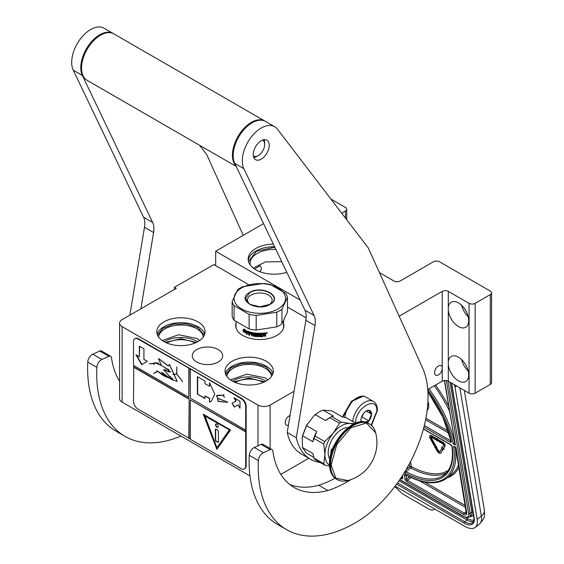 <?xml version="1.0" encoding="UTF-8"?>
<svg xmlns="http://www.w3.org/2000/svg" width="564" height="564" viewBox="0 0 564 564"><rect width="100%" height="100%" fill="white"/><g stroke="black" fill="none" stroke-linecap="round" stroke-linejoin="round"><path stroke-width="0.85" d="M286.829 272.299A26.057 15.045 180 0 1 255.781 269.775A26.057 15.045 180 0 1 248.153 259.137A26.057 15.045 180 0 1 273.343 244.099M490.306 384.422L490.306 294.591A4.286 2.475 -0 0 0 491.561 292.843L491.561 382.674A4.286 2.475 180 0 1 490.306 384.422L475.142 393.178A4.286 2.475 180 0 1 469.072 393.178L469.072 303.347L448.295 291.355A4.286 2.475 180 0 0 442.232 291.355L399.157 316.221M469.072 303.347A4.286 2.475 -0 0 0 475.142 303.347L490.306 294.591M491.561 292.843A4.286 2.475 -0 0 0 490.306 291.094L439.504 261.759A4.286 2.475 -0 0 0 433.434 261.759L400.073 281.027A4.286 2.475 180 0 1 394.01 281.027L379.424 272.602M345.485 218.12L345.485 210.985L341.699 213.171M345.485 210.985A4.286 2.475 -0 0 0 346.74 209.23A4.286 2.475 -0 0 0 345.485 207.481L330.906 199.064M300.069 299.977L215.674 251.255L263.55 223.619M248.252 260.448A26.057 15.045 180 0 1 274.597 246.722M434.576 372.649A5.471 3.158 -60 0 1 436.959 367.143A5.471 3.158 -60 0 1 441.175 365.676A5.471 3.158 -60 0 1 442.232 367.347L442.232 369.11A5.471 3.158 -60 0 1 439.56 374.045A5.471 3.158 -60 0 1 435.704 375.152A5.471 3.158 -60 0 1 434.576 372.649M469.072 393.178L448.295 381.186A4.286 2.475 -0 0 0 442.232 381.186L427.766 389.534M448.295 307.429L448.295 310.299A14.474 8.354 -120 0 0 458.461 326.549A14.474 8.354 -120 0 0 465.695 327.268A14.474 8.354 -120 0 0 467.916 315.671A14.474 8.354 -120 0 0 458.461 302.91A14.474 8.354 -120 0 0 451.221 302.198A14.474 8.354 -120 0 0 448.295 307.429L448.295 291.355M448.295 361.714L448.295 364.584A14.474 8.354 -120 0 0 458.461 380.834A14.474 8.354 -120 0 0 465.695 381.553A14.474 8.354 -120 0 0 467.916 369.949A14.474 8.354 -120 0 0 458.461 357.195A14.474 8.354 -120 0 0 451.221 356.476A14.474 8.354 -120 0 0 448.295 361.714L448.295 310.299M215.674 251.255L215.674 265.616L249.048 284.883M287.45 307.056L306.16 317.856M250.275 265.08A24.125 13.931 180 0 1 250.085 263.339A24.125 13.931 180 0 1 275.902 249.443M308.734 458.257L280.83 474.373M249.965 475.924L122.106 402.111A8.58 4.956 180 0 1 119.596 398.607L119.596 323.137A8.58 4.956 -0 0 0 122.106 326.641L257.981 405.086A8.58 4.956 -0 0 0 270.114 405.086L294.07 391.254M461.606 305.307A14.474 8.354 -120 0 0 468.198 316.714M461.606 359.585A14.474 8.354 -120 0 0 468.198 370.999M254.561 269.014L260.103 265.693L261.463 268.323L260.223 271.827M119.596 323.137A8.58 4.956 -0 0 1 122.106 319.633L176.25 288.38L174.424 287.33L213.855 264.565L215.674 265.616M283.607 323.32A24.125 13.931 180 0 1 283.932 325.59A24.125 13.931 180 0 1 269.035 338.456A24.125 13.931 180 0 1 242.746 335.439A24.125 13.931 180 0 1 235.674 325.59A24.125 13.931 180 0 1 235.999 323.32M198.006 321.868A24.125 13.931 180 0 1 205.077 331.717A24.125 13.931 180 0 1 190.181 344.583A24.125 13.931 180 0 1 163.884 341.565A24.125 13.931 180 0 1 156.82 331.717A24.125 13.931 180 0 1 171.717 318.85A24.125 13.931 180 0 1 198.006 321.868M266.25 361.263A24.125 13.931 180 0 1 273.314 371.112A24.125 13.931 180 0 1 258.418 383.985A24.125 13.931 180 0 1 232.128 380.961A24.125 13.931 180 0 1 225.064 371.112A24.125 13.931 180 0 1 239.954 358.246A24.125 13.931 180 0 1 266.25 361.263M218.254 349.574A15.228 8.791 -0 0 0 201.658 347.671A15.228 8.791 -0 0 0 192.261 355.792A15.228 8.791 -0 0 0 196.716 362.01A15.228 8.791 -0 0 0 213.312 363.914A15.228 8.791 -0 0 0 222.709 355.792A15.228 8.791 -0 0 0 218.254 349.574M288.423 425.185A5.471 3.158 -60 0 1 286.336 425.143A5.471 3.158 -60 0 1 285.201 422.64A5.471 3.158 -60 0 1 290.03 415.527M174.424 287.33L174.424 289.431M204.697 334.17A24.125 13.931 -0 0 0 198.006 326.767A24.125 13.931 180 0 0 173.719 323.327A24.125 13.931 180 0 0 157.201 334.17M272.941 373.565A24.125 13.931 -0 0 0 266.25 366.17A24.125 13.931 180 0 0 241.963 362.73A24.125 13.931 180 0 0 225.438 373.565M203.336 336.905A22.461 12.972 -0 0 0 196.829 328.805A22.461 12.972 180 0 0 173.211 325.802A22.461 12.972 180 0 0 158.562 336.905M271.573 376.308A22.461 12.972 -0 0 0 265.073 368.2A22.461 12.972 180 0 0 241.455 365.197A22.461 12.972 180 0 0 226.798 376.308M166.923 343.053A19.839 11.456 180 0 1 194.968 343.053M235.167 382.448A19.839 11.456 180 0 1 263.212 382.448M233.757 381.821L249.084 378.077L264.622 381.821M165.513 342.426L180.84 338.682L196.378 342.426M230.45 379.889L246.933 374.144L265.073 377.88L267.921 379.889M225.826 374.588L231.028 367.763L241.681 363.54L254.583 363.195L265.87 366.826L272.553 374.588M248.491 261.541L256.528 251.227L274.816 247.173M253.208 268.041L265.503 261.907L281.746 261.661M162.213 340.494L178.696 334.748L196.829 338.478L199.684 340.494M157.582 335.185L162.792 328.361L173.444 324.145L186.346 323.799L197.626 327.423L204.316 335.185M344.893 417.466A16.3 9.412 120 0 1 356.399 398.17L357.005 397.817A17.16 9.905 120 0 0 344.928 417.48M371.521 425.432L377.499 410.162C377.182 405.502 375.786 402.59 373.319 401.434L365.585 396.971A17.16 9.905 120 0 0 357.005 397.817L356.399 398.17M371.211 425.15L376.872 411.036C377.527 394.849 354.989 407.864 355.644 423.296M367.15 422.697A7.508 4.336 120 0 0 371.563 414.103A7.508 4.336 120 0 0 366.262 411.036A7.508 4.336 120 0 0 360.953 420.229A7.508 4.336 120 0 0 361.171 421.858M360.953 420.293L361.7 421.823M365.275 422.119L368.828 420.871L371.457 414.103L368.828 410.366L365.874 411.276M371.457 414.103L366.255 411.1M368.828 420.871L362.06 416.965L363.286 413.807A6.437 3.715 120 0 1 361.862 416.267M361.461 417.311L362.06 416.965M431.051 437.079A1.05 0.493 -128 0 0 431.058 437.156A1.05 0.493 -128 0 0 431.227 437.601L430.776 437.946A1.05 0.493 52 0 1 430.614 437.502A1.05 0.493 52 0 1 430.713 437.107A1.05 0.493 52 0 1 431.227 437.163L436.973 440.477L437.072 441.062L438.221 440.71L436.931 438.905L437.029 439.49L431.037 436.028A2.594 1.213 -128 0 0 429.761 435.887A2.594 1.213 -128 0 0 429.521 436.874A2.594 1.213 -128 0 0 429.93 437.974L434.125 445.602L434.971 445.574L430.776 437.946M456.607 385.98L455.035 387.207L477.158 519.289A21.446 10.046 -128 0 1 475.191 527.439L479.372 524.168A21.446 10.046 52 0 0 481.339 516.025L477.158 519.289M455.035 387.207A21.446 10.046 -128 0 0 454.471 384.747M475.191 527.439A21.446 10.046 -128 0 1 464.623 526.254L395.131 486.14M434.823 509.052L432.412 510.223L429.69 509.539L402.372 493.768L394.786 486.598M453.611 446.293L455.945 447.337L466.738 512.746A5.358 2.51 52 0 1 463.601 514.488L406.813 481.698A2.143 1.001 52 0 1 405.03 479.252L404.381 475.339A2.143 1.001 52 0 1 405.565 474.606A86.32 40.425 -128 0 0 453.611 446.293L455.599 447.661L466.329 513.353A4.286 2.009 52 0 1 464.221 513.12L407.427 480.331A1.072 0.501 52 0 1 406.538 479.104L406.024 475.085M427.78 389.668A86.32 40.425 -128 0 1 453.216 443.931L454.781 442.825M444.347 380.517L455.43 445.207L444.587 380.488M436.317 447.238L436.769 446.885L435.204 445.616L434.618 447.287L435.048 447.273L437.037 450.89A3.046 1.424 -128 0 0 440.583 453.244A3.046 1.424 -128 0 0 440.759 453.04L442.62 449.839L441.584 448.725L439.723 451.926A1.502 0.705 52 0 1 439.631 452.025A1.502 0.705 52 0 1 437.883 450.869L435.894 447.245L436.317 447.238L434.759 445.962M439.821 451.75A1.502 0.705 -128 0 1 438.334 450.516L436.465 447.125M440.794 453.012A3.046 1.424 -128 0 0 441.034 452.892A3.046 1.424 -128 0 0 441.203 452.688L442.895 449.311M443.635 449.543L444.087 449.191L443.565 448.634L445.045 446.089A2.594 1.213 -128 0 0 444.728 444.185A2.594 1.213 -128 0 0 442.98 442.317L438.884 439.955L438.439 440.301L438.63 441.436L442.719 443.797A1.05 0.493 52 0 1 443.431 444.559A1.05 0.493 52 0 1 443.558 445.327L442.077 447.872L441.556 447.315L442.211 449.092L443.635 449.543L443.114 448.986L444.594 446.441A2.594 1.213 -128 0 0 444.284 444.538A2.594 1.213 -128 0 0 442.536 442.669L438.439 440.301M442.373 447.358L442.007 446.963L441.556 447.315M436.994 438.855L431.488 435.683A2.594 1.213 -128 0 0 430.205 435.535A2.594 1.213 -128 0 0 430.029 435.768M438.559 440.209L437.375 438.559L436.931 438.905M434.971 445.574L435.422 445.222L431.227 437.601M427.195 410.183A17.16 8.037 -128 0 0 428.598 403.803A17.16 8.037 -128 0 0 427.956 401.216M441.964 448.422L441.584 448.725M443.064 449.494L442.62 449.839M443.565 448.634L443.114 448.986M342.841 416.993L352.169 401.187L363.519 396.062L363.949 396.33M342.383 416.888L351.569 401.096L363.301 395.935M281.937 309.248A27.883 16.095 180 0 1 279.518 310.842A27.883 16.095 -0 0 1 276.762 312.237L256.183 315.417L256.183 330.032L276.762 326.845A27.883 16.095 -0 0 0 279.518 325.449A27.883 16.095 180 0 0 281.937 323.863L281.937 309.248L287.45 297.369L287.45 311.984L281.937 323.863M235.999 321.804L235.999 326.464A23.808 13.74 -0 0 0 236.394 328.96M283.607 321.092L283.607 326.464A23.808 13.74 180 0 1 283.213 328.96M244.282 330.793L243.993 330.976A23.808 13.74 -0 0 0 247.624 332.513L248.379 331.569L248.379 333.796L246.271 334.163L248.583 333.578M247.624 332.513L248.583 331.35M243.662 331.533A23.378 13.494 -0 0 0 247.173 333.127L246.517 333.958M246.271 334.163L247.173 333.127M243.366 331.71A23.808 13.74 -0 0 0 246.94 333.338M243.521 331.287L243.521 329.383M243.923 330.821A23.808 13.74 -0 0 0 247.547 332.358L248.223 331.519A23.808 13.74 -0 0 1 244.557 330.067L245.22 329.27L243.225 329.39L243.225 331.632L244.212 330.631A23.378 13.494 -0 0 0 247.73 332.133M260.342 335.806L260.356 336.052A23.808 13.74 -0 0 0 262.711 335.954L262.845 333.141A23.808 13.74 -0 0 0 265.27 332.887L265.644 334.078L265.538 332.936M265.644 334.078L265.094 334.558L265.538 333.839M265.094 334.558L265.644 334.882L265.644 336.285L265.644 334.882L265.094 334.558M264.763 336.151A23.378 13.494 -0 0 0 265.538 336.045M264.763 335.171L264.403 334.938L264.763 336.405A23.808 13.74 -0 0 0 265.644 336.285M263.473 334.783A23.378 13.494 -0 0 0 264.319 334.699L264.403 334.938A23.808 13.74 -0 0 1 263.536 335.03L263.12 336.32A23.378 13.494 -0 0 1 259.701 336.454L259.362 333.655L259.362 336.186M259.701 336.454L259.694 336.708A23.808 13.74 -0 0 0 263.184 336.567L263.536 335.03M258.538 336.44A23.378 13.494 -0 0 1 257.769 336.405L257.734 336.652A23.808 13.74 -0 0 0 258.538 336.687L258.566 333.634A23.378 13.494 -0 0 0 259.362 333.655M258.538 333.881A23.808 13.74 -0 0 0 259.355 333.902M257.769 336.405L257.769 333.606L257.734 336.652M257.734 333.853A23.808 13.74 -0 0 1 255.443 333.669L255.52 333.43A23.378 13.494 -0 0 0 257.769 333.606M252.319 335.749A23.378 13.494 -0 0 1 251.713 335.622L251.565 335.855A23.808 13.74 -0 0 0 252.319 336.01L252.319 334.501A23.808 13.74 -0 0 0 253.321 334.678L253.645 336.236A23.808 13.74 -0 0 0 256.895 336.602L256.895 334.445A23.808 13.74 -0 0 1 255.443 334.318L255.443 333.669M256.895 336.602L256.944 336.356A23.378 13.494 -0 0 1 253.751 335.996L253.321 334.678M252.319 334.501L252.453 334.269A23.378 13.494 -0 0 0 253.44 334.445M251.713 335.622L251.713 332.823L251.565 335.855M251.565 333.056A23.808 13.74 -0 0 1 249.669 332.598L249.852 332.372A23.378 13.494 -0 0 0 251.713 332.823M249.549 335.094A23.378 13.494 -0 0 1 249.02 334.938L248.823 335.157A23.808 13.74 -0 0 0 249.549 335.368L249.549 333.86A23.808 13.74 -0 0 0 251.262 334.283L251.262 333.634A23.808 13.74 -0 0 1 249.549 333.211L249.549 332.668M249.549 333.86L249.732 333.634A23.378 13.494 -0 0 0 251.262 334.022M249.02 334.938L249.126 331.794A23.808 13.74 -0 0 0 253.645 332.788L254.089 335.658A23.808 13.74 -0 0 0 256.282 335.904L256.345 334.804A23.378 13.494 -0 0 1 254.928 334.656L254.611 333.007M248.823 335.157L249.126 331.794M254.576 333.035L254.843 334.896A23.808 13.74 -0 0 0 256.282 335.051M254.843 332.95A23.808 13.74 -0 0 0 262.161 333.19L262.161 333.839L262.119 333.19M262.161 333.839A23.808 13.74 -0 0 1 260.356 333.902L260.342 333.655A23.378 13.494 -0 0 0 262.119 333.592M260.223 335.199A23.808 13.74 -0 0 0 261.752 335.15L261.752 334.508A23.808 13.74 -0 0 1 260.223 334.551L260.216 334.304A23.378 13.494 -0 0 0 260.223 334.304L260.342 333.655M261.752 335.15L261.717 334.508M260.216 334.953A23.378 13.494 -0 0 0 261.717 334.903M252.439 333.232A23.808 13.74 -0 0 0 253.201 333.366L253.314 333.127A23.378 13.494 -0 0 1 252.573 332.993L252.439 333.232M253.201 333.366L253.321 334.029A23.808 13.74 -0 0 1 252.319 333.853L252.319 333.31M253.321 334.029L253.314 333.127M264.622 333.62L264.537 333.373A23.378 13.494 -0 0 1 263.473 333.486L263.536 333.733A23.808 13.74 -0 0 0 264.622 333.62L264.763 334.248A23.808 13.74 -0 0 1 263.536 334.382L263.536 333.733M263.473 334.135L263.473 333.486M256.345 335.665L256.345 334.804M266.476 332.795L266.596 333.43L266.56 332.739M266.821 333.127L266.821 332.739M266.596 333.43L266.955 333.141M266.525 333.289L267.124 333.084M267.315 332.732L266.123 332.943M267.406 332.816L266.271 333.31M260.356 333.902L260.223 334.551M256.183 315.417A27.883 16.095 -0 0 1 249.112 314.324L234.053 305.632A27.883 16.095 -0 0 1 232.156 301.55L237.67 289.67A27.883 16.095 0 0 1 240.088 288.077A27.883 16.095 180 0 1 242.844 286.681L263.423 283.495A27.883 16.095 180 0 1 270.494 284.594L285.553 293.287A27.883 16.095 180 0 1 287.45 297.369M241.603 287.943A25.732 14.861 -0 0 0 241.603 308.952A25.732 14.861 -0 0 0 278.003 308.952A25.732 14.861 180 0 0 278.003 287.943A25.732 14.861 180 0 0 241.603 287.943M234.053 305.632L234.053 320.239L249.112 328.939A27.883 16.095 -0 0 0 256.183 330.032M249.112 314.324L249.112 328.939M232.156 301.55L232.156 316.157A27.883 16.095 0 0 0 234.053 320.239M276.762 312.237L276.762 326.845M249.521 292.504C262.133 284.475 284.002 297.101 270.086 304.384C257.473 312.421 235.604 299.794 249.521 292.504M269.155 304.75A12.33 7.12 180 0 0 272.137 300.111A12.33 7.12 180 0 0 264.523 293.534A12.33 7.12 180 0 0 251.086 295.078A12.33 7.12 -0 0 0 247.469 300.111A12.33 7.12 -0 0 0 250.451 304.75M249.732 292.737C262.105 284.876 283.488 297.221 269.874 304.363L259.8 306.774L249.732 304.363L245.559 298.546L249.732 292.737M354.693 423.578L349.955 423.465A23.589 13.621 120 0 0 333.275 433.103L339.465 423.247L329.806 417.67L325.548 420.617L315.234 414.66L313.922 415.738L306.428 425.623L316.735 431.573L315.057 436.014L324.723 441.591A26.487 15.291 120 0 0 323.75 444.079L324.934 454.577L323.75 463.742A26.487 15.291 120 0 0 324.723 465.124L329.545 465.998M313.922 415.738L319.02 411.96M315.234 414.66L319.175 411.868L323.109 410.12L331.921 410.902L342.228 416.859L346.486 417.868L355.672 423.169M313.852 457.397L306.428 453.111L302.494 447.513L302.191 436.931L307.133 424.191M324.934 454.577A23.589 13.621 120 0 1 333.275 433.103L324.723 441.591M323.109 410.12L333.423 416.07L331.738 416.549L341.403 422.126L349.955 423.465A23.589 13.621 120 0 1 353.078 424.354M302.494 447.513L312.801 453.463L314.092 458.165A26.487 15.291 120 0 0 315.057 459.54L324.723 465.124M314.092 458.165L323.75 463.742M302.191 436.931L302.494 435.768L312.801 441.718L314.092 438.503L323.75 444.079M302.494 435.768L306.428 425.623M312.801 441.718A24.661 14.241 -60 0 1 316.735 431.573M314.092 438.503A26.487 15.291 -60 0 1 315.057 436.014M339.465 423.247A26.487 15.291 -60 0 1 341.403 422.126M329.806 417.67A26.487 15.291 -60 0 1 330.772 417.078A26.487 15.291 -60 0 1 331.738 416.549M325.548 420.617A24.661 14.241 -60 0 1 329.482 417.825L330.772 417.078M324.934 454.612A23.589 13.621 120 0 0 329.496 465.201M348.023 427.646A18.979 10.956 -60 0 0 328.199 452.716A18.979 10.956 120 0 0 329.82 459.174M236.182 166.401L87.096 80.321A26.804 15.475 -60 0 1 81.547 68.054A26.804 15.475 120 0 1 93.243 41.073A26.804 15.475 120 0 1 113.9 33.889L264.791 121.006A26.804 15.475 120 0 0 244.134 128.19A26.804 15.475 120 0 0 232.431 155.163A26.804 15.475 -60 0 0 235.879 165.76M265.165 121.232A26.804 15.475 120 0 0 264.791 121.006M264.107 139.653A11.259 6.5 120 0 1 264.657 142.692L264.657 144.44A9.116 5.259 -60 0 1 258.213 155.601L256.698 156.475A11.259 6.5 -60 0 1 253.793 157.518M258.213 155.601A9.116 5.259 -60 0 1 253.349 155.854M264.657 144.44A9.116 5.259 120 0 0 262.443 140.105M335.129 478.237A128.677 74.293 -60 0 1 318.766 485.266L327.86 490.525A106.8 61.659 -60 0 1 294.133 487.465A106.8 61.659 -60 0 1 272.849 451.038A4.286 2.475 120 0 0 271.996 449.571A4.286 2.475 120 0 0 270.163 449.621L263.381 452.716A6.437 3.715 120 0 0 258.361 460.548A137.256 79.242 120 0 0 286.639 529.688A137.256 79.242 120 0 0 355.264 522.884A102.937 59.431 120 0 0 422.514 367.848L368.214 247.829L277.403 129.142A26.804 15.475 120 0 0 274.647 126.696A26.804 15.475 120 0 0 250.592 137.961A26.804 15.475 120 0 0 243.845 168.65L314.063 315.466A21.446 12.38 -60 0 1 314.98 325.534L296.311 437.699A74.201 42.843 120 0 0 310.426 459.237A74.201 42.843 120 0 0 320.112 462.459M350.878 479.647A128.677 74.293 -60 0 1 347.53 481.649A128.677 74.293 -60 0 1 327.86 490.525M318.766 485.266A106.8 61.659 -60 0 1 289.776 484.504M274.647 126.696L265.545 121.443A26.804 15.475 120 0 0 241.491 132.709A26.804 15.475 120 0 0 234.751 163.398L304.962 310.214A21.446 12.38 120 0 1 305.878 320.281L287.217 432.447A74.201 42.843 120 0 0 301.331 453.985L310.426 459.237M258.361 460.548L249.26 455.296A137.256 79.242 120 0 0 277.537 524.435L286.639 529.688M249.26 455.296A6.437 3.715 -60 0 1 254.279 447.464L261.069 444.369A4.286 2.475 -60 0 1 262.894 444.319L271.996 449.571M287.217 432.447L296.311 437.699M261.245 140.69A11.294 6.521 -60 0 1 266.892 140.133A11.294 6.521 -60 0 1 268.619 149.178A11.294 6.521 -60 0 1 261.245 159.133A11.294 6.521 -60 0 1 255.598 159.69A11.294 6.521 -60 0 1 253.87 150.644A11.294 6.521 -60 0 1 261.245 140.69M113.519 33.678A26.804 15.475 120 0 0 113.145 33.452L104.044 28.2A26.804 15.475 120 0 0 79.989 39.466A26.804 15.475 120 0 0 73.249 70.155L143.566 217.196A21.446 12.38 120 0 1 144.483 227.264L129.854 315.163M119.596 381.236A106.8 61.659 -60 0 1 111.496 357.724A4.286 2.475 120 0 0 110.643 356.265A4.286 2.475 120 0 0 108.817 356.307L101.872 359.472A6.437 3.715 120 0 0 96.86 367.305L87.758 362.053A137.256 79.242 120 0 0 116.036 431.192L125.137 436.444A137.256 79.242 120 0 0 180.931 436.071M87.758 362.053A6.437 3.715 -60 0 1 92.778 354.22L99.715 351.055A4.286 2.475 -60 0 1 101.548 351.005L110.643 356.265M113.145 33.452A26.804 15.475 120 0 0 89.084 44.718A26.804 15.475 120 0 0 82.344 75.407L152.668 222.449A21.446 12.38 -60 0 1 153.584 232.516L140.887 308.79M243.246 235.336L206.713 154.585L199.585 145.265M96.86 367.305A137.256 79.242 120 0 0 125.137 436.444M341.601 481.007A32.169 18.57 -60 0 1 337.244 479.59C340.36 481.332 343.955 481.649 348.03 480.542L335.862 478.251L331.16 465.032L336.786 444.552L350.864 427.773L366.381 423.042L375.631 432.729C374.552 428.647 372.48 425.693 369.413 423.867A32.169 18.57 -60 0 1 372.818 426.934M347.593 427.991L347.276 427.801A17.695 10.215 120 0 0 347.015 427.66M331.378 452.356L331.378 449.113A17.695 10.215 120 0 0 330.927 453.237A17.695 10.215 120 0 0 330.934 453.865M331.378 449.113L332.309 449.656M329.905 458.631L329.587 458.447A17.695 10.215 -60 0 1 329.327 458.292M244.586 468.825A6.437 3.715 -120 0 0 244.825 468.705A6.437 3.715 -120 0 0 246.158 465.758L246.158 406.221A6.437 3.715 -120 0 0 241.603 398.346L138.49 338.809A6.437 3.715 -120 0 0 135.268 338.492A6.437 3.715 -120 0 0 135.05 338.633M245.7 431.876L190.35 399.918L190.35 439.321L241.152 468.649A6.437 3.715 -120 0 0 244.367 468.966A6.437 3.715 -120 0 0 245.7 466.019L245.7 406.489A6.437 3.715 -120 0 0 241.152 398.607L189.137 368.229L188.834 397.296L133.485 365.338L133.485 341.699A6.437 3.715 -120 0 1 134.817 338.752L135.268 338.492M133.788 365.514L133.485 401.237A6.437 3.715 -120 0 0 138.032 409.111L190.35 438.968M189.137 368.229L138.032 339.07A6.437 3.715 -120 0 0 134.817 338.752M239.996 408.251L239.996 401.244L233.933 397.74L235.893 401.138L232.1 403.323L234.243 407.039L238.036 404.853L239.996 408.251M209.519 402.118L211.246 401.328L214.785 394.18L209.519 382.681L209.519 386.269L204.965 383.647L204.965 381.017L197.386 376.639L197.386 394.151L204.965 398.529L204.965 395.907L209.519 398.529L209.519 402.118L211.112 401.406M227.715 402.09L217.831 398.388L218.141 401.321L216.95 395.583L223.295 395.322L224.401 397.451L223.414 395.322L223.964 394.546L223.273 395.195L216.872 395.47L218.212 401.441L217.901 398.508L227.715 402.09M218.296 401.335L223.795 402.111L218.296 401.335M190.35 369.279L190.35 398.17L245.7 430.128M190.35 399.918L246.003 431.7M216.886 449.388L230.535 429.972L203.237 414.209L216.886 449.388M133.788 366.91L189.137 398.868L189.137 438.27M188.834 438.439L189.137 398.868M133.485 367.086L188.834 399.044M135.924 354.749L141.635 364.64L147.345 361.341L143.919 359.367L143.919 348.813L139.35 346.176L139.35 356.73L135.924 354.749M167.797 377.415C164.547 376.428 161.205 374.411 157.765 371.359L157.003 370.745C160.677 373.869 164.314 376.068 167.917 377.344L172.577 379.939L177.11 381.299L169.355 364.365L168.354 366.092L158.547 358.556L161.501 365.578L166.577 368.595L170.286 372.12L163.877 369.906L172.577 379.939M171.364 378.077L172.591 378.514L171.195 377.915L171.082 378.987L161.79 372.381L166.704 376.646L156.884 370.816M168.763 369.596L168.918 371.859L163.948 369.617L163.638 370.203M169.087 376.202L170.659 376.71M161.466 365.31L154.733 362.603L153.951 363.399L149.495 363.752L153.866 363.561L153.753 364.57L154.839 362.793L161.494 365.514M165.076 368.024L168.001 369.18M149.615 363.942L150.003 363.688M177.195 381.25L169.426 364.323M168.432 366.043L158.731 358.591M156.038 372.508L157.412 371.331L153.373 373.523L157.596 371.457M155.925 372.325L153.373 373.523M172.929 374.341L176.758 374.158L182.503 381.588L176.835 374.052L176.835 366.819L176.68 373.96L172.929 374.341M188.834 368.398L188.834 397.296M238.036 404.853L239.996 407.546M232.1 403.323L234.546 406.87M235.893 401.138L232.403 403.154M234.539 398.092L236.196 400.962M197.386 394.151L204.965 398.177M197.689 376.815L197.689 393.975M209.519 386.269L209.822 383.118M209.519 398.529L209.822 401.942M204.965 395.907L209.822 398.353M216.957 395.427L216.343 396.245M217.986 398.473L218.902 398.388M223.957 401.998L224.641 402.054M225.649 402.407L227.708 402.069M223.273 395.195L223.873 394.497M218.423 395.209L223.443 395.237M217.034 395.54L218.578 395.124M218.444 401.251L223.654 401.984M203.717 414.491L217.126 449.05M136.53 355.101L141.938 364.464M139.35 356.73L139.653 346.352M167.917 377.344L166.704 376.646M169.087 378.042L172.915 379.769M170.37 372.064L164.039 369.808L166.006 369.942M168.629 371.725L170.427 372.021M154.769 362.589L153.782 364.393M154.839 362.793L158.794 363.181M170.631 371.662L169.059 371.909L168.96 369.716M164.025 369.582L163.8 369.956M172.929 379.579L171.252 379.057L171.301 378.099L172.718 378.782M171.252 377.887L171.139 378.712M168.819 369.653L168.707 371.105M149.735 363.872L153.986 363.491M172.986 374.538L176.835 374.002M204.859 415.668L229.527 429.909L216.886 447.633L204.859 415.668M204.556 415.844L229.527 429.909M229.224 430.085L216.886 447.633M218.254 426.398A1.932 1.114 -120 0 0 217.408 424.452A1.932 1.114 -120 0 0 215.92 423.938A1.932 1.114 -120 0 0 215.526 424.819A1.932 1.114 -120 0 0 216.364 426.765A1.932 1.114 -120 0 0 217.852 427.279A1.932 1.114 -120 0 0 218.254 426.398M217.648 442.317A1.072 0.62 -120 0 0 218.183 442.366A1.072 0.62 -120 0 0 218.402 441.88L218.402 431.368A1.072 0.62 -120 0 0 217.648 430.057L216.132 429.183A1.072 0.62 -120 0 0 215.596 429.126A1.072 0.62 -120 0 0 215.37 429.62L215.37 440.124A1.072 0.62 -120 0 0 216.132 441.443L217.951 442.141A1.072 0.62 -120 0 0 218.31 442.239M216.09 423.874A1.932 1.114 -120 0 0 215.829 424.65A1.932 1.114 -120 0 0 216.569 426.483A1.932 1.114 -120 0 0 217.993 427.174M215.765 429.077A1.072 0.62 -120 0 0 215.674 429.444L215.674 439.948A1.072 0.62 -120 0 0 216.435 441.267L217.951 442.141M442.232 291.355L442.232 367.347M442.232 369.11L442.232 381.186M448.295 364.584L448.295 381.186M475.142 393.178L475.142 303.347M270.114 448.493L270.114 405.086M257.981 445.779L257.981 405.086M122.106 402.111L122.106 326.641M164.251 341.777A22.461 12.972 180 0 1 196.829 341.283A22.461 12.972 180 0 1 197.64 341.777M232.495 381.172A22.461 12.972 180 0 1 265.073 380.679A22.461 12.972 180 0 1 265.884 381.172M373.319 401.434A17.16 9.905 120 0 0 360.819 405.297A17.16 9.905 120 0 0 352.712 421.456M459.879 387.87L481.339 516.025A10.723 7.17 170.5 0 0 484.335 509.877L464.327 390.443M451.602 383.09A17.16 8.037 52 0 1 451.686 383.569L474.127 517.54A17.16 8.037 52 0 1 464.101 523.11L396.605 484.145M451.686 383.569A1.072 0.719 170.5 0 1 451.376 383.16L451.341 382.942M474.127 517.54A1.072 0.719 170.5 0 1 473.809 517.132L451.376 383.16M473.809 517.132C474.084 520.128 473.689 521.961 472.639 522.631A16.081 7.529 52 0 1 464.715 521.742L397.486 482.932M464.101 523.11A1.072 0.62 -60 0 1 464.715 521.742L466.957 519.994L399.009 480.768M473.485 521.552A16.081 7.529 52 0 1 466.957 519.994A1.072 0.62 -60 0 0 467.57 518.626L465.603 517.491M473.922 520.001A15.009 7.029 52 0 1 467.57 518.626M469.939 516.575A10.723 5.02 -128 0 0 473.33 514.269M472.928 511.865A1.072 0.719 -9.5 0 0 471.8 512.14L450.044 382.188M470.919 515.806A9.651 4.519 -128 0 0 471.8 512.14L470.157 513.423A9.651 4.519 52 0 1 469.276 517.089L470.919 515.806M447.985 381.024L470.157 513.423A1.072 0.719 170.5 0 1 468.656 513.571A8.58 4.018 52 0 1 463.643 516.356L399.855 479.527M446.378 380.545L468.656 513.571M399.742 479.689L463.855 516.702A1.072 0.62 -60 0 1 463.643 516.356M400.75 478.201L401.505 478.639A2.143 1.001 -128 0 0 402.759 477.941L402.386 475.699M453.216 443.931L455.43 445.207M423.451 428.88L450.53 444.51A2.143 1.001 52 0 1 452.321 447.033A84.177 39.424 52 0 1 405.438 473.104A2.143 1.001 52 0 1 404.494 472.329M427.907 391.564A84.177 39.424 52 0 1 451.376 441.386A2.143 1.001 52 0 1 450.135 442.155L423.945 427.033M402.188 475.995L402.449 477.532A1.072 0.719 -9.5 0 0 402.759 477.941M401.575 476.947L402.118 477.264A1.072 0.62 120 0 0 401.505 478.639M466.738 512.746A1.072 0.719 170.5 0 1 466.428 512.338M463.601 514.488A1.072 0.62 -60 0 1 464.221 513.12L466.287 511.506M406.813 481.698A1.072 0.62 -60 0 1 407.427 480.331L410.994 477.546M405.03 479.252A1.072 0.719 -9.5 0 0 406.538 479.104L409.457 476.827M404.381 475.339A1.072 0.719 -9.5 0 0 405.883 475.198M405.565 474.606A1.072 0.649 118.2 0 0 405.805 474.973C423.303 484.18 437.008 485.251 446.921 478.173A87.392 40.925 -128 0 0 455.31 447.499M428.971 388.843A87.392 40.925 52 0 1 454.57 442.994L454.838 443.149M450.53 444.51A1.072 0.62 120 0 0 450.742 444.855A1.072 0.62 120 0 0 451.052 444.897M452.321 447.033A1.072 0.747 172.8 0 1 452.004 446.582C453.534 460.062 450.96 469.467 444.284 474.796A83.105 38.916 52 0 1 406.017 471.715A1.072 0.501 52 0 1 405.297 470.996M405.438 473.104A1.072 0.649 -61.9 0 1 406.017 471.715L410.796 467.986A1.072 0.501 52 0 1 409.873 466.738L409.379 463.805M450.135 442.155A1.072 0.62 -60 0 1 450.749 440.787L424.325 425.531M451.376 441.386A1.072 0.691 168.3 0 1 451.073 441.02L451.278 440.844M465.603 507.424L419.376 480.739M446.921 478.173L451.701 474.444A87.392 40.925 -128 0 0 458.483 464.905M449.445 410.944A87.392 40.925 -128 0 0 434.245 385.797M406.052 469.72L409.873 466.738A1.072 0.719 -9.5 0 1 411.375 466.597L410.543 461.606M446.484 472.745A83.105 38.916 52 0 1 410.796 467.986A1.072 0.649 -61.9 0 0 411.375 466.597A82.034 38.415 52 0 0 448.458 470.15M449.12 433.349L425.616 419.785M465.286 505.52L424.643 482.051M447.379 477.814A88.463 41.433 -128 0 0 458.913 467.478M448.641 406.122A88.463 41.433 -128 0 0 435.507 385.064M448.465 431.249L425.919 418.234M438.334 450.516L437.883 450.869M441.203 452.688L440.759 453.04M442.98 442.317L442.536 442.669M445.045 446.089L444.594 446.441M431.488 435.683L431.037 436.028M305.878 320.281L314.98 325.534M304.962 310.214L314.063 315.466M234.751 163.398L243.845 168.65M263.381 452.716L254.279 447.464M270.163 449.621L261.069 444.369M144.483 227.264L153.584 232.516M143.566 217.196L152.668 222.449M73.249 70.155L82.344 75.407M101.872 359.472L92.778 354.22M108.817 356.307L99.715 351.055M336.447 479.125L337.244 479.59A32.169 18.57 -60 0 1 330.582 464.863A32.169 18.57 -60 0 1 344.625 432.489A32.169 18.57 -60 0 1 369.413 423.867L368.616 423.409A32.169 18.57 -60 0 0 343.828 432.031A32.169 18.57 -60 0 0 329.785 464.405A32.169 18.57 -60 0 0 336.447 479.125C331.858 476.263 329.531 471.208 329.475 463.96C328.544 442.176 354.819 414.054 368.616 423.409M241.603 398.346L241.152 398.607M246.158 406.221L245.7 406.489M246.158 465.758L245.7 466.019M138.49 338.809L138.032 339.07M346.74 209.23L346.74 219.763M484.335 509.877C484.42 516.539 485.717 517.033 479.372 524.168M463.855 516.702L466.936 517.745L469.276 517.089M452.004 446.582L450.742 444.855L423.402 429.07M427.921 391.797L442.74 416.895L451.073 441.02M440.583 453.244L441.034 452.892M429.761 435.887L430.205 435.535M269.874 304.363C263.162 307.542 256.444 307.542 249.732 304.363M348.009 480.549A39.247 39.247 0 0 0 375.631 432.708M244.367 468.966L244.825 468.705"/></g></svg>
